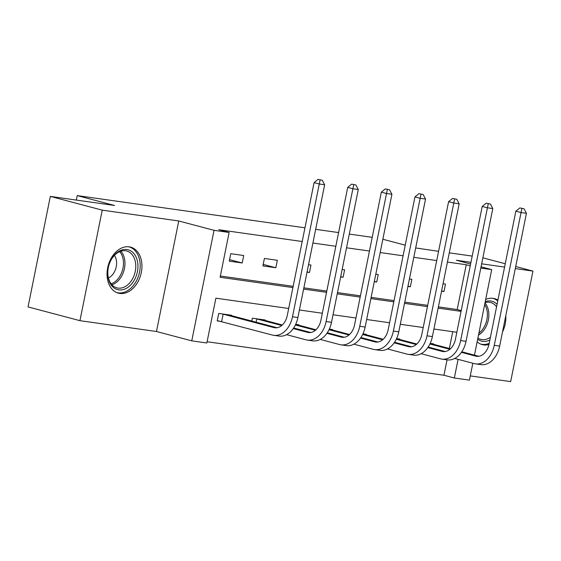 <?xml version="1.0" encoding="UTF-8"?>
<svg xmlns="http://www.w3.org/2000/svg" width="561" height="561" viewBox="0 0 561 561"><rect width="100%" height="100%" fill="white"/><g stroke="black" fill="none" stroke-linecap="round" stroke-linejoin="round"><path stroke-width="0.84" d="M119.802 293.438A23.807 16.921 104.8 0 0 141.099 273.502A23.807 16.921 104.8 0 0 130.594 247.128A23.807 16.921 104.8 0 0 129.198 246.84A23.807 16.921 104.8 0 0 107.894 266.784A23.807 16.921 104.8 0 0 118.399 293.158A23.807 16.921 104.8 0 0 119.802 293.438M477.145 341.838A23.807 16.921 104.8 0 0 482.292 344.643A23.807 16.921 104.8 0 0 483.694 344.924A23.807 16.921 104.8 0 0 488.947 344.566M502.495 332.014A23.807 16.921 104.8 0 0 505.791 315.696M497.923 300.114A23.807 16.921 104.8 0 0 494.493 298.613A23.807 16.921 104.8 0 0 493.091 298.326A23.807 16.921 104.8 0 0 485.693 299.441M288.698 308.487L215.88 298.179L206.848 342.988L191.757 340.85L214.043 230.333L229.133 232.464L220.094 277.274L292.912 287.576M156.47 331.502L178.756 220.978L102.228 210.151L50.336 196.399L28.05 306.923L79.943 320.675L156.47 331.502L191.757 340.85M470.272 375.898L510.664 381.613L532.95 271.089L515.286 268.593M472.825 363.248L469.424 380.141L454.333 378.002L458.092 359.342M207.1 341.74L443.954 375.253L454.333 378.002M102.228 210.151L79.943 320.675M482.867 257.822L505.251 263.754M515.706 266.524L532.95 271.089M50.336 196.399L114.577 205.487L77.215 195.593L76.31 200.074M77.215 195.593L304.96 227.815M315.668 229.33L338.592 232.57M349.3 234.084L372.224 237.331M443.954 375.253L447.061 359.846M449.347 348.493L452.734 331.691M433.351 344.251L433.443 343.809L430.217 343.353M399.72 339.496L399.811 339.054L396.585 338.599M366.088 334.735L366.179 334.293L362.953 333.837M332.463 329.98L332.547 329.538L329.328 329.083M298.831 325.219L298.922 324.777L295.696 324.321M265.199 320.464L265.29 320.022L252.352 318.192L251.777 321.06M231.574 315.703L231.658 315.261L218.727 313.431L217.219 320.899L220.718 321.397M438.386 306.874L457.201 309.539L466.24 264.729L447.426 262.064M436.717 260.556L413.794 257.31M403.086 255.795L380.162 252.548M369.461 251.033L346.53 247.794M335.829 246.279L312.905 243.032M302.197 241.518L218.755 229.715L229.133 232.464M220.347 276.026L293.165 286.327M303.866 287.842L326.797 291.089M337.498 292.597L360.421 295.843M371.13 297.358L394.053 300.605M404.754 302.12L427.685 305.359M441.549 291.194L443.982 291.538L445.483 284.069L443.057 283.726M407.917 286.433L410.35 286.776L411.858 279.308L409.425 278.964M374.292 281.678L376.719 282.022L378.226 274.553L375.793 274.21M340.66 276.917L343.094 277.26L344.594 269.792L342.168 269.448M307.028 272.162L309.462 272.506L310.969 265.037L308.536 264.694M277.337 260.276L264.399 258.446L262.899 265.914L275.83 267.744L277.337 260.276M243.705 255.521L230.774 253.691L229.267 261.16L242.198 262.99L243.705 255.521M178.756 220.978L214.043 230.333M466.24 264.729L470.251 265.795M480.798 268.074L491.702 269.617L474.459 355.148M470.952 262.324L456.423 260.262L470.609 264.021M481.058 266.791L491.702 269.617M504.584 267.078L481.654 263.831M415.68 247.948L438.576 251.328M449.284 252.843L472.208 256.089M405.231 245.178L382.847 239.252M456.843 332.273L433.919 329.034M423.218 327.519L400.288 324.272M389.586 322.757L366.663 319.511M355.955 318.003L333.031 314.756M322.33 313.241L299.399 309.995M303.613 289.09L326.544 292.33M337.245 293.845L360.169 297.092M370.877 298.606L393.801 301.846M404.509 303.361L427.433 306.608M438.134 308.122L461.065 311.362M457.201 309.539L461.219 310.598M441.605 290.907L443.982 291.538M407.98 286.152L410.35 286.776M374.348 281.391L376.719 282.022M340.716 276.636L343.094 277.26M307.084 271.875L309.462 272.506M263.2 264.399L275.83 267.744M229.568 259.638L242.198 262.99M524.044 208.79L519.809 207.935L524.044 208.79L526.435 213.313L521.043 212.549L494.269 345.331A22.896 16.045 98.1 0 1 475.497 363.872A22.896 16.045 98.1 0 1 474.185 363.605L454.761 358.458M430.189 343.402L450.462 348.788M461.808 351.796L478.806 356.298M429.908 344.005L449.88 349.3M461.43 352.357L475.693 356.137A15.266 10.701 -81.9 0 0 476.562 356.312A15.266 10.701 -81.9 0 0 489.08 343.949L515.854 211.174L519.809 207.935M526.435 213.313L499.662 346.088A22.896 16.045 98.1 0 1 480.882 364.636L475.497 363.872M521.884 208.482L521.043 212.549L515.854 211.174M485.244 301.65A20.603 14.642 -75.2 0 1 497.081 304.272M496.569 306.804A19.081 13.562 104.8 0 0 490.58 302.47A19.081 13.562 104.8 0 0 485.062 302.582M480.475 343.998A23.66 16.816 104.8 0 0 480.672 344.054A23.66 16.816 104.8 0 0 489.206 343.318M497.747 300.962A23.66 16.816 104.8 0 0 492.789 298.319A23.66 16.816 104.8 0 0 492.593 298.27L492.789 298.319M489.879 340.008A20.603 14.642 -75.2 0 1 477.67 339.23M477.909 338.052A19.081 13.562 104.8 0 0 480.805 339.356A19.081 13.562 104.8 0 0 490.44 337.231M126.905 249.54A20.603 14.642 -75.2 0 1 137.389 271.762A20.603 14.642 -75.2 0 1 118.771 289.862A20.603 14.642 -75.2 0 1 108.287 267.639A20.603 14.642 -75.2 0 1 126.905 249.54M118.034 288.095A19.081 13.562 104.8 0 0 135.103 272.12A19.081 13.562 104.8 0 0 126.688 250.984A19.081 13.562 104.8 0 0 125.566 250.76A19.081 13.562 104.8 0 0 108.497 266.734A19.081 13.562 104.8 0 0 116.912 287.87A19.081 13.562 104.8 0 0 118.034 288.095M108.441 277.954A13.583 9.656 104.8 0 0 114.416 255.402M116.779 292.569L116.59 292.519A23.66 16.816 104.8 0 0 116.779 292.569A23.66 16.816 104.8 0 0 118.168 292.849A23.66 16.816 104.8 0 0 139.331 273.039A23.66 16.816 104.8 0 0 128.897 246.833A23.66 16.816 104.8 0 0 128.7 246.784L128.897 246.833M490.412 204.029L486.184 203.173L490.412 204.029L492.803 208.552L487.411 207.794L460.637 340.569A22.896 16.045 98.1 0 1 441.865 359.11A22.896 16.045 98.1 0 1 440.553 358.851L421.129 353.696M396.564 338.648L416.83 344.026M428.183 347.035L445.175 351.537M396.276 339.251L416.255 344.538M427.798 347.603L442.061 351.382A15.266 10.701 -81.9 0 0 442.938 351.558A15.266 10.701 -81.9 0 0 455.448 339.195L482.222 206.42L486.184 203.173M492.803 208.552L466.03 341.333A22.896 16.045 98.1 0 1 447.257 359.874L441.865 359.11M488.259 203.727L487.411 207.794L482.222 206.42M456.78 199.274L452.552 198.419L456.78 199.274L459.171 203.797L453.786 203.033L427.012 335.815A22.896 16.045 98.1 0 1 408.233 354.356A22.896 16.045 98.1 0 1 406.928 354.089L387.497 348.942M362.932 333.886L383.198 339.272M394.551 342.28L411.543 346.782M362.644 334.489L382.623 339.784M394.166 342.841L408.429 346.621A15.266 10.701 -81.9 0 0 409.306 346.796A15.266 10.701 -81.9 0 0 421.823 334.433L448.597 201.658L452.552 198.419M459.171 203.797L432.398 336.572A22.896 16.045 98.1 0 1 413.625 355.12L408.233 354.356M454.627 198.966L453.786 203.033L448.597 201.658M423.148 194.513L418.92 193.657L423.148 194.513L425.54 199.036L420.154 198.278L393.38 331.053A22.896 16.045 98.1 0 1 374.608 349.594A22.896 16.045 98.1 0 1 373.296 349.335L353.865 344.181M329.3 329.132L349.566 334.51M360.919 337.519L377.918 342.021M329.019 329.728L348.991 335.022M360.534 338.087L374.804 341.866A15.266 10.701 -81.9 0 0 375.674 342.042A15.266 10.701 -81.9 0 0 388.191 329.679L414.965 196.904L418.92 193.657M425.54 199.036L398.773 331.817A22.896 16.045 98.1 0 1 379.993 350.359L374.608 349.594M420.995 194.211L420.154 198.278L414.965 196.904M389.523 189.758L385.288 188.903L389.523 189.758L391.915 194.281L386.522 193.517L359.748 326.299A22.896 16.045 98.1 0 1 340.976 344.84A22.896 16.045 98.1 0 1 339.664 344.573L320.24 339.426M295.668 324.37L315.941 329.756M327.287 332.764L344.286 337.266M295.388 324.973L315.359 330.268M326.909 333.325L341.172 337.105A15.266 10.701 -81.9 0 0 342.042 337.28A15.266 10.701 -81.9 0 0 354.559 324.917L381.333 192.143L385.288 188.903M391.915 194.281L365.141 327.056A22.896 16.045 98.1 0 1 346.361 345.604L340.976 344.84M387.363 189.45L386.522 193.517L381.333 192.143M355.891 184.997L351.663 184.141L355.891 184.997L358.283 189.52L352.89 188.762L326.116 321.537A22.896 16.045 98.1 0 1 307.344 340.078A22.896 16.045 98.1 0 1 306.033 339.819L286.608 334.665M261.791 319.525L282.309 324.994M293.662 328.003L310.654 332.505M255.851 318.683L281.734 325.506M293.277 328.571L307.54 332.35A15.266 10.701 -81.9 0 0 308.417 332.526A15.266 10.701 -81.9 0 0 320.934 320.163L347.701 187.388L351.663 184.141M358.283 189.52L331.509 322.302A22.896 16.045 98.1 0 1 312.736 340.843L307.344 340.078M353.739 184.695L352.89 188.762L347.701 187.388M256.777 318.893L256.111 322.21M322.259 180.242L318.031 179.387L322.259 180.242L324.651 184.765L319.265 184.001L292.491 316.776A22.896 16.045 98.1 0 1 273.712 335.324A22.896 16.045 98.1 0 1 272.408 335.057L217.275 320.612M228.159 314.77L277.022 327.75M222.226 313.929L273.908 327.589A15.266 10.701 -81.9 0 0 274.785 327.764A15.266 10.701 -81.9 0 0 287.302 315.401L314.076 182.627L318.031 179.387M324.651 184.765L297.877 317.54A22.896 16.045 98.1 0 1 279.105 336.088L273.712 335.324M320.107 179.934L319.265 184.001L314.076 182.627M223.152 314.139L221.644 321.607M477.453 356.389L475.693 356.137M499.662 346.088L494.269 345.331M484.985 302.954A19.081 13.562 -75.2 0 1 488.428 310.359A19.081 13.562 -75.2 0 1 478.505 335.078M478.877 333.234A18.45 13.113 104.8 0 0 486.962 310.338A18.45 13.113 104.8 0 0 484.662 304.553M120.846 251.195A19.081 13.562 -75.2 0 1 124.093 270.037A19.081 13.562 -75.2 0 1 111.941 284.792M111.141 283.838A18.45 13.113 104.8 0 0 122.635 269.645A18.45 13.113 104.8 0 0 119.675 251.63M443.821 351.628L442.061 351.382M466.03 341.333L460.637 340.569M410.196 346.873L408.429 346.621M432.398 336.572L427.012 335.815M376.564 342.112L374.804 341.866M398.773 331.817L393.38 331.053M342.932 337.357L341.172 337.105M365.141 327.056L359.748 326.299M309.3 332.596L307.54 332.35M331.509 322.302L326.116 321.537M275.675 327.841L273.908 327.589M297.877 317.54L292.491 316.776"/></g></svg>
